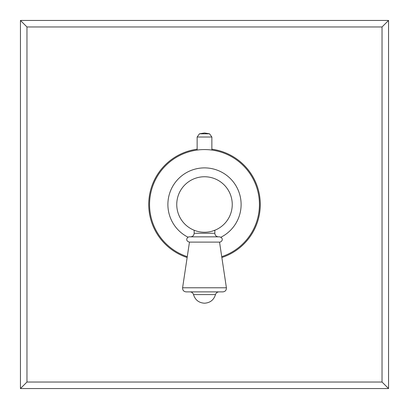 <?xml version="1.0" encoding="UTF-8"?>
<svg xmlns="http://www.w3.org/2000/svg" width="409" height="409" viewBox="0 0 409 409"><rect width="100%" height="100%" fill="white"/><g stroke="black" fill="none" stroke-linecap="round" stroke-linejoin="round"><path stroke-width="0.61" d="M26.963 26.963L26.963 382.037L382.037 382.037L382.037 26.963L26.963 26.963L20.45 20.45L20.45 388.55L388.55 388.55L388.55 20.45L20.45 20.45M26.963 382.037L20.45 388.55M260.282 204.5A55.782 55.782 0 0 1 221.852 257.512A55.782 55.782 0 0 0 211.862 149.208A55.782 55.782 0 0 1 260.282 204.5M187.148 257.512A55.782 55.782 0 0 1 197.138 149.208A55.782 55.782 0 0 0 187.148 257.512M382.037 26.963L388.55 20.45M382.037 382.037L388.55 388.55M204.863 149.571L204.5 149.566C195.001 150.108 195.001 150.108 204.5 149.566A54.934 54.934 0 0 0 187.276 256.663M211.248 149.985L210.236 149.868M209.403 149.786L209.147 149.766M209.055 149.755L207.982 149.679M207.644 149.658L205.957 149.587M205.599 149.582L205.073 149.571M204.5 149.566A54.934 54.934 0 0 1 221.724 256.663M204.5 176.749A27.751 27.751 0 0 0 176.749 204.5A27.751 27.751 0 0 0 204.5 232.251A27.751 27.751 0 0 0 232.251 204.5A27.751 27.751 0 0 0 204.5 176.749M212.486 231.075L215.4 230.016M219.561 242.102L204.5 242.102L219.561 242.102C221.755 242.215 224.393 238.227 219.561 236.837L189.439 236.837C187.174 236.709 184.684 240.819 189.439 242.102L204.5 242.102L189.439 242.102M182.593 287.783L226.407 287.783C226.468 290.216 225.293 291.586 222.874 291.883L186.126 291.883C183.707 291.586 182.532 290.216 182.593 287.783L189.464 242.102M197.138 150.062L197.138 137.02L211.862 137.02L209.546 133.799L199.454 133.799L204.5 132.976L209.546 133.799M188.068 237.22A36.616 36.616 0 0 1 204.5 167.884A36.616 36.616 0 0 1 220.932 237.22M214.837 230.252L214.837 233.268L194.163 233.268C193.953 235.436 192.767 236.627 190.599 236.837M218.958 291.883C217.184 291.995 216.029 292.9 215.497 294.592L193.503 294.592C192.971 292.9 191.816 291.995 190.042 291.883M211.862 150.062L211.862 137.02M194.163 230.252L194.163 233.268M214.837 233.268C215.047 235.436 216.233 236.627 218.401 236.837M219.536 242.102L226.407 287.783M215.497 294.592C213.8 299.981 210.134 302.854 204.5 303.207C198.866 302.854 195.2 299.981 193.503 294.592M197.138 137.02L199.454 133.799"/></g></svg>
